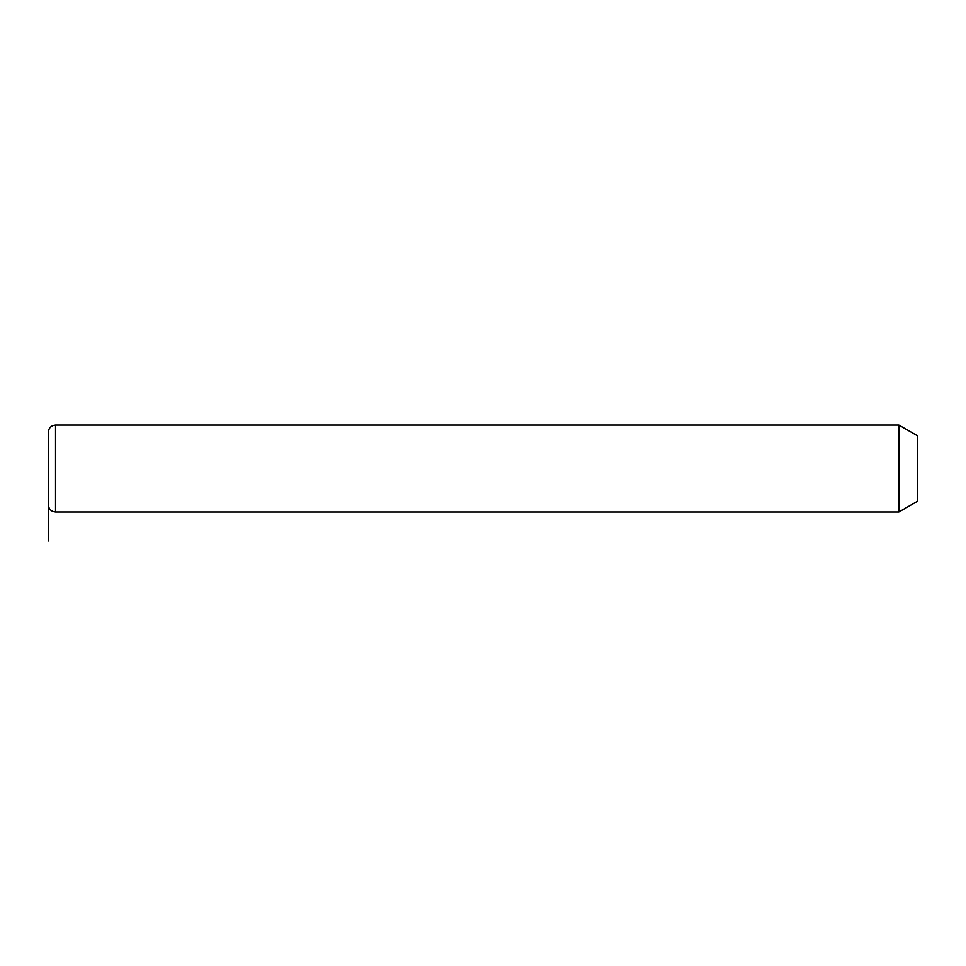 <?xml version="1.0" encoding="UTF-8"?>
<svg xmlns="http://www.w3.org/2000/svg" width="966" height="966" viewBox="0 0 966 966"><rect width="100%" height="100%" fill="white"/><g stroke="black" fill="none" stroke-linecap="round" stroke-linejoin="round"><path stroke-width="1.45" d="M898.875 425.04L917.7 435.908L917.7 501.113L898.875 511.98L898.875 425.04L55.545 425.04C51.15 425.475 48.735 427.89 48.3 432.285L48.3 504.735C48.735 509.13 51.15 511.545 55.545 511.98L55.545 425.04M48.3 468.51L48.3 540.96M898.875 511.98L55.545 511.98"/></g></svg>
